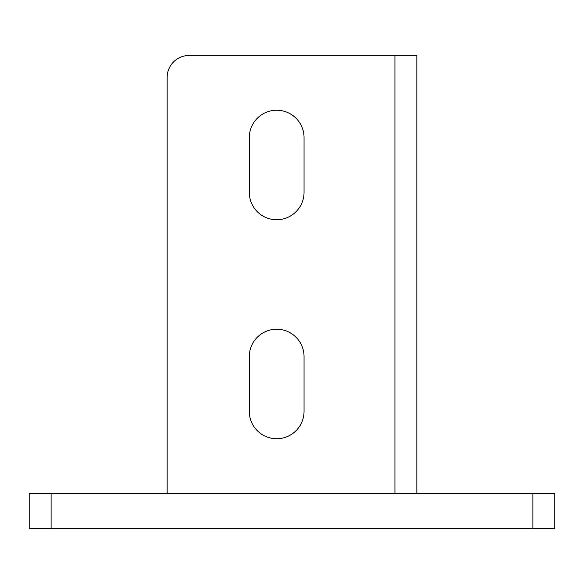 <?xml version="1.0" encoding="UTF-8"?>
<svg xmlns="http://www.w3.org/2000/svg" width="584" height="584" viewBox="0 0 584 584"><rect width="100%" height="100%" fill="white"/><g stroke="black" fill="none" stroke-linecap="round" stroke-linejoin="round"><path stroke-width="0.88" d="M51.1 493.48L51.1 528.52L29.2 528.52L29.2 493.48L554.8 493.48L554.8 528.52L532.9 528.52L532.9 493.48M51.1 528.52L532.9 528.52M377.41 55.48L189.07 55.48A21.9 21.9 0 0 0 167.17 77.38L167.17 493.48M304.045 411.355L304.045 356.605A27.375 27.375 0 0 0 276.67 329.23A27.375 27.375 0 0 0 249.295 356.605L249.295 411.355A27.375 27.375 0 0 0 276.67 438.73A27.375 27.375 0 0 0 304.045 411.355A27.375 27.375 0 0 1 276.67 438.73A27.375 27.375 0 0 1 249.295 411.355M304.045 192.355L304.045 137.605A27.375 27.375 0 0 0 276.67 110.23A27.375 27.375 0 0 0 249.295 137.605L249.295 192.355A27.375 27.375 0 0 0 276.67 219.73A27.375 27.375 0 0 0 304.045 192.355A27.375 27.375 0 0 1 276.67 219.73A27.375 27.375 0 0 1 249.295 192.355M189.07 55.48L416.83 55.48L416.83 493.48M304.045 356.605A27.375 27.375 0 0 0 276.67 329.23A27.375 27.375 0 0 0 249.295 356.605M304.045 137.605A27.375 27.375 0 0 0 276.67 110.23A27.375 27.375 0 0 0 249.295 137.605M394.93 493.48L394.93 55.48"/></g></svg>
